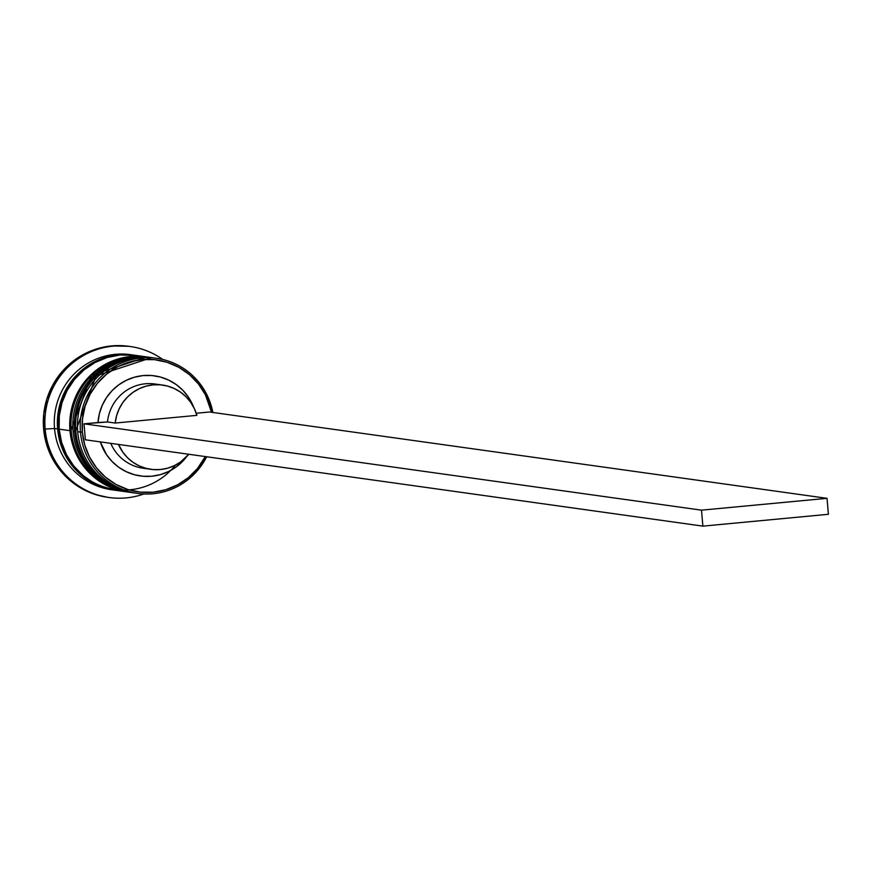 <?xml version="1.0" encoding="UTF-8"?>
<svg xmlns="http://www.w3.org/2000/svg" width="872" height="872" viewBox="0 0 872 872"><rect width="100%" height="100%" fill="white"/><g stroke="black" fill="none" stroke-linecap="round" stroke-linejoin="round"><path stroke-width="1.31" d="M148.752 357.28A68.212 66.915 98 0 0 75.831 431.498A68.212 66.915 -82 0 1 151.968 357.651A68.212 66.915 -82 0 1 152.894 357.793L151.663 357.607A68.212 66.915 98 0 0 75.526 431.455A68.212 66.915 -82 0 1 148.447 357.237M134.005 492.887L132.773 492.724C99.604 485.791 80.496 465.354 75.439 431.422L75.526 431.455A68.212 66.915 98 0 0 132.773 492.724A68.212 66.915 98 0 0 132.925 492.745A68.212 66.915 -82 0 1 75.526 431.455L96.062 375.941L151.663 357.607M133.078 492.767A68.212 66.915 -82 0 1 75.831 431.498A68.212 66.915 98 0 0 115.736 487.84M144.131 356.637A68.212 66.915 98 0 0 71.21 430.844A68.212 66.915 -82 0 1 147.335 357.008L147.03 356.964A68.212 66.915 98 0 0 70.894 430.801A68.212 66.915 -82 0 1 143.815 356.594M130.462 492.353A68.212 66.915 -82 0 1 70.894 430.801L70.894 430.801A68.212 66.915 98 0 0 128.14 492.07A68.212 66.915 98 0 0 128.293 492.091M147.03 356.964L91.429 375.287L70.806 430.768C75.864 464.711 94.972 485.137 128.14 492.07L128.446 492.113A68.212 66.915 -82 0 1 71.21 430.844A68.212 66.915 98 0 0 111.104 487.197M175.501 465.07A67.406 66.13 -82 0 1 104.793 487.154A67.406 66.13 -82 0 1 58.402 428.871A67.406 66.13 -82 0 1 99.877 360.169M156.6 358.305L153.821 357.912A68.212 66.915 98 0 0 77.684 431.76L82.35 432.043A66.61 65.335 -82 0 1 138.081 360.06A66.61 65.335 -82 0 1 211.515 412.271L205.443 394.853L198.445 383.963L189.486 374.677L178.913 367.363L167.13 362.294L154.595 359.678L141.776 359.602L129.187 362.065L117.295 366.992L106.558 374.186L97.402 383.364L90.165 394.166L85.129 406.199L82.491 418.985L82.35 432.043L84.704 444.851L89.478 456.939L96.476 467.839L105.436 477.126L116.009 484.44L127.792 489.497L140.338 492.124L153.145 492.2L165.735 489.726L177.626 484.799L188.363 477.616L197.53 468.438L205.312 456.568A66.61 65.335 -82 0 1 134.571 491.241A66.61 65.335 -82 0 1 82.35 432.043L80.464 432.141A68.212 66.915 -82 0 1 156.6 358.305A68.212 66.915 -82 0 1 212.855 412.456A68.212 66.915 98 0 0 137.831 358.381A68.212 66.915 98 0 0 80.464 432.141L77.684 431.76A68.212 66.915 -82 0 1 155.205 358.12M148.589 357.215L135.465 357.139L122.571 359.667L110.384 364.714L99.397 372.072L90.012 381.467L82.611 392.542L77.445 404.859L74.752 417.961L74.6 431.324L77.019 444.448L81.903 456.83L89.075 467.981L98.253 477.496L109.076 484.985L121.143 490.173L132.315 492.658A68.212 66.915 -82 0 1 131.846 492.593A68.212 66.915 -82 0 1 74.6 431.324L73.063 431.106L74.6 431.324A68.212 66.915 -82 0 1 150.736 357.476L149.188 357.258A68.212 66.915 98 0 0 73.063 431.106A68.212 66.915 -82 0 1 149.951 357.378M130.233 346.511L128.685 346.293A76.235 74.785 98 0 0 43.6 428.828L45.148 429.046A76.235 74.785 -82 0 1 130.233 346.511A76.235 74.785 -82 0 1 162.726 359.46A76.235 74.785 98 0 0 82.35 356.168A76.235 74.785 98 0 0 45.148 429.046L54.533 428.523A68.212 66.915 -82 0 1 132.206 354.904M135.487 355.351L120.031 354.98L107.136 357.509L94.95 362.556L83.963 369.913L74.578 379.309L67.166 390.384L62.01 402.701L59.307 415.802L59.165 429.166L69.967 430.681A68.212 66.915 -82 0 1 146.104 356.833L135.291 355.318A68.212 66.915 98 0 0 59.165 429.166L61.585 442.289L66.468 454.672L73.64 465.822L82.807 475.338L93.642 482.826L105.708 488.015L116.565 490.456M133.754 355.1L130.658 354.675A68.212 66.915 98 0 0 54.533 428.523L57.617 428.948A68.212 66.915 -82 0 1 133.754 355.1A68.212 66.915 -82 0 1 134.517 355.22L118.483 354.762L105.588 357.291L93.413 362.338L82.415 369.695L73.041 379.091L65.629 390.166L60.473 402.483L57.77 415.584L57.617 428.948L54.533 428.523A68.212 66.915 98 0 0 111.769 489.781L114.864 490.217A68.212 66.915 -82 0 1 57.617 428.948L60.037 442.071L64.92 454.454L72.093 465.615L81.27 475.12L92.094 482.608L104.16 487.797L115.627 490.315M162.617 385.075A42.532 41.725 -82 0 1 196.876 415.355L115.202 423.051L107.485 421.972L115.202 423.051A42.532 41.725 -82 0 1 162.617 385.075L154.9 383.996A42.532 41.725 98 0 0 107.485 421.972L84.017 423.825L85.38 439.804L702.876 526.132L701.502 510.164L84.017 423.825L701.502 510.164L702.876 526.132L828.4 514.295L827.027 498.326L701.502 510.164L827.027 498.326L209.542 411.998L196.222 413.252L209.542 411.998L827.027 498.326L828.4 514.295L702.876 526.132L85.38 439.804L84.017 423.825L97.98 422.517L99.375 413.71L102.264 405.295L106.558 397.512L112.117 390.612L118.777 384.814L126.331 380.29L134.539 377.173L143.15 375.57L151.892 375.538L160.492 377.064L168.688 380.105L176.231 384.574L182.88 390.318L188.428 397.174L193.617 407.115A50.554 49.595 98 0 0 139.967 375.985A50.554 49.595 98 0 0 97.98 422.517L107.485 421.972A42.532 41.725 -82 0 1 158.726 384.716M186.695 456.623L176.144 466.989L168.59 471.512L160.383 474.619L151.772 476.221L143.03 476.265L134.43 474.728L126.233 471.687L118.69 467.228L112.041 461.473L106.493 454.628L100.313 441.897A50.554 49.595 98 0 0 139.019 475.741A50.554 49.595 98 0 0 186.695 456.623M115.202 423.051L116.554 415.846L119.104 408.979L122.767 402.646L127.443 397.054L132.991 392.346L139.237 388.683L146.006 386.165L153.09 384.857L160.295 384.814L167.38 386.024L174.149 388.465L180.406 392.062L185.965 396.695L190.641 402.232L194.314 408.521L196.876 415.355L115.202 423.051M107.757 497.323L95.615 494.598L82.132 488.8L70.032 480.428L59.776 469.801L51.764 457.331L46.303 443.499L43.6 428.828L43.764 413.884L46.783 399.245L52.549 385.478L60.833 373.107L71.319 362.61L83.603 354.381L97.206 348.745L111.627 345.912L128.893 346.326M43.6 428.828A76.235 74.785 98 0 0 107.572 497.302L109.12 497.52A76.235 74.785 -82 0 1 45.148 429.046L43.6 428.828M113.306 489.977A68.212 66.915 -82 0 1 54.533 428.523L45.148 429.046A76.235 74.785 98 0 0 143.924 493.977A76.235 74.785 -82 0 1 109.12 497.52M115.616 490.315A68.212 66.915 -82 0 1 114.864 490.217M99.909 360.158L93.773 363.046L82.905 370.328L73.64 379.614L66.316 390.547L61.214 402.722L58.544 415.661L58.402 428.871L60.789 441.842L65.618 454.083L72.703 465.103L83.712 476.079M59.165 429.166A68.212 66.915 98 0 0 116.401 490.435L127.214 491.939A68.212 66.915 -82 0 1 69.967 430.681L59.165 429.166M143.956 356.572L130.833 356.495L117.938 359.024L105.763 364.06L94.765 371.428L85.391 380.824L77.979 391.899L72.823 404.216L70.12 417.307L69.967 430.681L72.387 443.804L77.27 456.176L84.442 467.338L93.62 476.842L104.444 484.342L116.51 489.519L127.683 492.004A68.212 66.915 -82 0 1 127.214 491.939M131.051 492.473A68.212 66.915 -82 0 1 73.063 431.106A68.212 66.915 98 0 0 130.299 492.375L131.846 492.593M136.315 493.203A68.212 66.915 -82 0 1 77.684 431.76A68.212 66.915 98 0 0 134.931 493.018L137.711 493.41A68.212 66.915 -82 0 1 80.464 432.141A68.212 66.915 98 0 0 134.234 492.833A68.212 66.915 98 0 0 206.664 456.765A68.212 66.915 -82 0 1 137.711 493.41M146.997 468.591A42.532 41.725 -82 0 1 110.766 443.358A42.532 41.725 98 0 0 143.117 468.242L150.834 469.321A42.532 41.725 -82 0 1 118.483 444.437L122.81 452.154L127.486 457.691L133.035 462.334L139.291 465.921L146.071 468.362L153.156 469.572L160.35 469.528L167.446 468.231L174.215 465.703L180.46 462.04L188.777 454.258A42.532 41.725 -82 0 1 150.834 469.321M129.372 492.244L128.446 492.113"/></g></svg>
